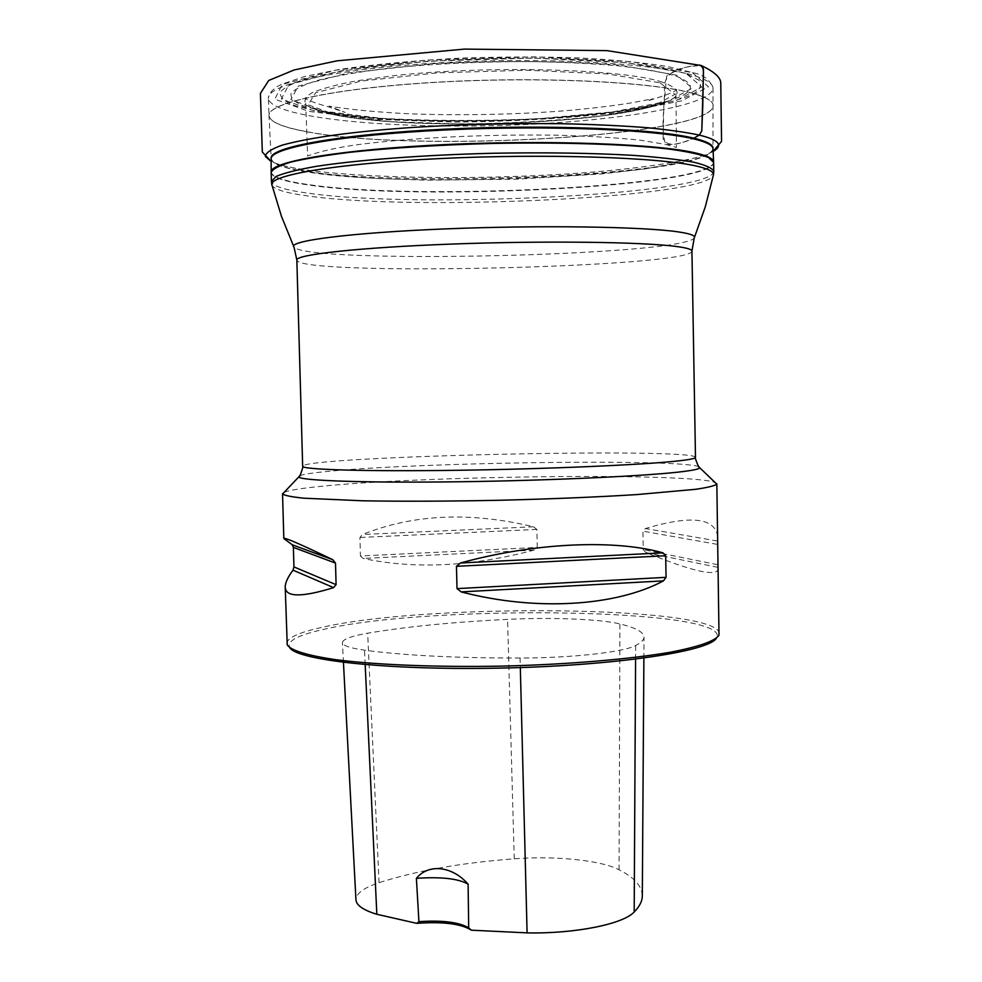 <?xml version="1.0" encoding="UTF-8"?>
<svg xmlns="http://www.w3.org/2000/svg" width="982" height="982" viewBox="0 0 982 982"><rect width="100%" height="100%" fill="white"/><g stroke="black" fill="none" stroke-linecap="round" stroke-linejoin="round"><path stroke-width="0.74" stroke-dasharray="4.91 3.68" d="M692.371 72.643L708.476 86.784L681.803 100.827L622.318 112.304C570.579 118.135 514.936 121.412 455.403 122.112L373.221 119.301L308.778 111.371L274.825 99.17L282.19 84.477L335.304 70.225L426.519 60.025L534.527 56.858L630.947 61.621L692.371 72.643M284.215 492.264C288.806 490.362 300.136 488.484 318.229 486.63C418.663 475.791 690.162 472.403 715.092 482.493M286.854 643.37C287.37 637.686 299.142 632.334 322.145 627.338C426.802 602.985 718.578 605.624 719.315 633.562M717.707 536.737C715.105 517.698 691.021 514.961 645.469 528.525L642.915 531.152L643.259 549.662L645.923 552.559C691.991 571.242 716.111 576.815 718.247 569.29M360.419 555.972L363.144 558.439C414.502 569.413 471.458 566.651 533.999 550.129L537.277 547.44L536.884 529.421L533.496 526.794C470.132 511.561 413.14 514.126 362.505 534.49L359.928 537.473L360.419 555.972L537.277 547.44M520.079 658.038C455.623 658.075 403.762 655.448 364.506 650.17C350.009 648.108 342.644 645.591 342.399 642.609C342.755 639.245 351.175 636.103 367.661 633.206C406.462 626.639 453.095 622.023 507.571 619.372C551.356 617.199 600.272 619.053 619.924 623.926C635.599 627.694 643.64 632.04 644.032 636.962C644.069 639.724 641.283 642.572 635.673 645.493C623.901 652.134 571.831 657.989 520.079 658.038L520.325 667.576M287.235 644.904L289.383 646.893C287.358 640.681 298.847 634.838 323.839 629.352C429.625 604.384 728.374 608.128 716.946 637.183L716.332 638.263M642.314 895.645C641.97 886.083 634.225 877.442 619.065 869.757C600.8 860.195 555.1 855.641 514.249 858.82C461.442 862.785 416.38 870.739 379.04 882.683C363.794 887.777 356.098 893.46 355.938 899.745M699.871 65.033C688.308 65.659 677.236 69.329 666.668 76.056L663.783 106.793L663.12 138.928C668.902 149.154 682.944 142.353 693.832 138.192C684.086 142.844 674.671 144.919 665.612 144.415C660.358 128.163 664.961 106.277 664.458 88.368C663.734 67.635 688.898 66.383 701.283 65.524M713.779 171.31C713.644 194.608 416.564 209.019 308.409 193.221C284.596 190.029 272.272 186.077 271.413 181.351M271.155 172.525C272.014 177.447 284.363 181.584 308.176 184.935C416.38 201.519 713.521 186.776 713.632 162.484M271.167 158.753C271.793 164.031 284.117 168.487 308.139 172.108C416.417 189.919 714.123 174.575 713.006 148.724M713.619 161.932C714.651 186.335 416.589 201.2 308.176 184.542C284.129 181.154 271.781 176.969 271.155 171.973M306.298 131.662C414.883 153.253 712.183 136.498 713.19 105.761C713.3 101.809 707.727 98.04 696.471 94.468C659.744 82.5 548.361 76.338 443.348 81.948C338.176 87.459 266.846 102.791 269.019 115.839C270.111 122.038 282.534 127.316 306.298 131.662M712.993 148.245C711.312 181.437 274.334 191.355 271.155 158.274L269.007 115.643C267.141 102.594 338.643 87.288 443.717 81.813C548.643 76.24 659.781 82.402 696.471 94.358C707.629 97.905 713.202 101.637 713.19 105.565C712.846 136.351 415.005 153.204 306.298 131.563C282.399 127.181 269.976 121.878 269.007 115.643L268.393 98.384C270.664 117.079 379.629 128.36 491.442 125.684C603.267 123.29 711.606 107.075 713.018 88.294C713.03 84.108 707.445 80.119 696.275 76.338C659.548 63.56 548.275 56.833 443.226 62.615C338.041 68.298 266.503 84.489 268.393 98.384C268.958 92.873 273.475 88.135 281.92 84.145L304.85 76.449L339.895 69.341C375.345 64.235 415.902 60.479 461.565 58.048C503.962 56.723 543.009 56.674 578.68 57.889C613.05 59.742 642.412 62.553 666.766 66.334L694.421 73.024C704.217 75.307 710.416 80.401 713.018 88.294L712.993 148.245M685.915 73.294L626.295 62.664L533.042 58.085L428.692 61.142L340.435 70.974L288.806 84.747L281.355 98.986L314.044 110.843L376.511 118.564C428.827 121.351 483.721 121.486 541.18 118.932L618.611 111.752L676.23 100.594L701.835 86.968L685.915 73.294M321.679 110.941L381.298 118.331C431.405 121.007 484.003 121.13 539.118 118.699L613.271 111.813L668.202 101.134L692.285 88.159L676.684 75.172L619.642 65.131C562.465 60.933 499.85 60.467 431.822 63.732L347.8 73.024L298.332 86.072L290.782 99.612L321.679 110.941M314.584 110.819L293.851 105.344C284.08 101.232 279.551 96.788 280.287 92.05C284.326 87.202 294.183 82.414 309.87 77.676C328.847 73.098 352.685 69.035 381.384 65.487C428.631 60.614 479.13 58.196 532.895 58.257C567.007 58.834 597.989 60.344 625.816 62.799C650.98 65.72 670.792 69.256 685.264 73.392L698.754 80.033C702.314 84.698 700.436 89.35 693.096 93.99C674.327 103.11 632.874 110.917 581.319 115.876C489.908 124.309 373.651 122.529 314.584 110.819M662.31 82.132C622.809 68.752 486.102 65.07 392.199 75.896L356.736 80.819C336.863 84.575 321.936 88.564 311.981 92.799C305.071 97.058 303.254 101.183 306.544 105.16C312.571 108.977 322.759 112.39 337.133 115.397C408.34 129.219 574.63 125.451 645.125 108.401C681.005 99.808 686.737 91.056 662.31 82.132M323.053 111.175L303.512 105.97C294.355 102.067 290.206 97.869 291.077 93.376C295.066 88.797 304.567 84.292 319.543 79.837C337.624 75.528 360.259 71.711 387.436 68.384C432.117 63.818 479.83 61.547 530.575 61.584C562.809 62.112 592.109 63.523 618.476 65.819C642.351 68.556 661.205 71.858 675.039 75.749C700.767 85.544 694.262 95.094 655.522 104.399C579.54 122.799 403.307 126.801 326.576 111.862L323.053 111.175M660.027 82.807L674.941 94.358L653.546 106.007L603.5 115.667C559.372 120.639 511.708 123.425 460.521 124.039L390.21 121.658L335.795 114.968L308.115 104.779L315.713 92.676L361.216 81.076L437.542 72.84L527.26 70.238L607.748 73.957L660.027 82.807M299.731 475.742C303.389 474.208 313.786 472.673 330.922 471.115C423.782 462.203 680.293 458.692 698.853 466.683M695.477 457.367C695.452 447.362 302.247 456.286 302.665 466.278M691.942 251.073C692.322 267.62 297.215 276.593 296.846 260.046M694.544 237.153L694.176 238.061C680.71 255.86 308.287 264.305 294.023 247.133L293.618 246.249M271.854 184.641L272.039 185.303C274.383 189.575 286.621 193.172 308.753 196.081C415.128 211.302 705.137 197.848 713.337 175.287L713.484 174.612M365.181 664.63L364.506 650.17M619.065 869.757L619.924 623.926M635.587 659.18L635.673 645.493M379.04 882.683L367.661 633.206M514.249 858.82L507.571 619.372M717.817 567.338L645.923 552.559M717.511 564.687L643.259 549.662M717.167 544.347L642.915 531.152M717.376 541.021L645.469 528.525M533.496 526.794L362.505 534.49M536.884 529.421L359.928 537.473M533.999 550.129L363.144 558.439M713.128 151.498C708.157 154.125 700.461 156.641 690.015 159.059C642.019 168.99 577.023 174.98 494.989 177.042C411.397 179.092 330.32 174.943 294.612 168.045C284.387 166.179 276.568 164.019 271.155 161.527M645.125 108.401L655.522 104.399C580.522 122.566 402.325 126.604 326.576 111.862L337.133 115.397C409.298 129.415 573.684 125.684 645.125 108.401M716.946 637.183L719.008 635.108M643.885 658.1L644.032 636.962M343.442 662.396L342.399 642.609M713.128 151.424C707.592 154.248 699.884 156.789 690.015 159.059L683.803 161.564L645.235 168.892L601.463 173.937L515.955 179.227L426.348 180.172L375.099 178.442C344.326 176.416 319.715 173.716 301.253 170.34L294.612 168.045C284.645 166.216 276.826 164.019 271.155 161.453M665.612 144.415L676.438 147.41L675.935 89.202C678.231 90.59 668.705 94.505 647.359 100.962L652.809 98.752L633.881 102.41C620.538 104.816 590.145 108.806 562.526 110.941C510.493 115.004 447.362 115.655 403.234 113.495C372.632 111.752 347.898 109.284 329.007 106.093L345.198 112.427L327.73 106.633C312.472 102.324 305.058 99.317 305.5 97.611L307.636 155.782C305.365 157.513 321.175 148.577 368.127 143.397C419.105 137.468 489.318 134.203 556.364 135.185C589.372 136.093 617.457 137.762 640.608 140.205L665.612 144.415"/><path stroke-width="1.47" d="M715.092 482.493L716.799 484.126C714.835 485.771 707.826 487.489 695.759 489.294L637.048 494.572C596.909 497.076 551.209 498.979 499.948 500.255C448.676 501.299 402.939 501.483 362.726 500.795L303.831 498.193C291.703 496.941 284.62 495.529 282.583 493.983L284.215 492.264M716.835 483.893L719.008 635.108C715.326 640.951 699.245 646.635 670.792 652.158C630.284 659.18 568.762 664.421 503.705 666.078C438.647 667.379 376.953 664.937 336.163 659.744C307.489 655.534 291.175 650.587 287.235 644.904L285.222 587.126C285.173 582.878 287.763 577.22 293.004 570.161L293.937 566.921L293.385 547.391L292.28 544.801L283.823 538.541C283.823 536.982 300.148 544.04 332.824 559.715L335.5 563.103L336.09 584.671L333.598 587.629C301.67 597.486 285.541 597.326 285.222 587.126M456.47 566.319L460.497 562.993C534.257 542.629 614.622 539.13 662.948 552.854L665.673 555.751L666.066 577.33L663.464 580.878C615.861 606.348 535.828 611.455 461.196 591.9L457.011 588.623L456.47 566.319L665.673 555.751M418.921 921.644L416.785 923.362C442.87 921.435 461.061 923.706 471.372 930.187L468.684 927.83L468.107 884.156C452.346 866.099 428.594 863.264 416.393 878.338L418.921 921.644C442.305 920.097 458.889 922.159 468.684 927.83M471.372 930.187L527.101 932.875C575.022 933.87 623.202 924.111 634.188 911.996C639.626 906.46 642.338 901.01 642.314 895.645L643.885 658.1M343.442 662.396L355.938 899.745C356.319 905.306 363.291 910.142 376.83 914.279L416.785 923.362M716.332 638.263C708.857 651.532 612.842 665.931 499.212 668.128C385.582 670.448 293.508 659.867 289.383 646.893M468.107 884.156C458.312 878.583 441.065 876.644 416.393 878.338M271.155 161.527L265.324 156.408C265.766 152.726 271.4 148.969 282.227 145.14C310.435 137.419 353.532 131.551 411.532 127.5C458.643 124.518 508.259 123.241 560.341 123.683C592.956 124.383 621.852 125.721 647.04 127.685C669.319 129.894 686.725 132.374 699.282 135.111L693.832 138.192L699.282 135.111L701.786 130.95L703.468 72.975L703.063 67.721L699.871 65.033M271.155 172.525L271.413 181.351L276.237 176.379C284.35 172.967 297.693 169.628 316.302 166.351C357.522 159.968 422.726 155.009 492.068 153.278C545.157 152.308 592.355 153.02 633.685 155.389C658.468 157.218 678.427 159.477 693.525 162.165C705.555 165.037 712.306 168.082 713.779 171.31L713.632 162.484L708.574 157.525C700.326 154.346 686.823 151.486 668.091 148.933C626.602 144.194 561.225 142.046 491.847 143.458C438.758 144.906 391.634 147.84 350.451 152.235C325.766 155.279 305.93 158.556 290.967 162.055C279.072 165.602 272.468 169.088 271.155 172.525L271.155 171.973C270.038 161.674 341.687 149.313 446.123 144.55C550.423 139.714 660.542 144.072 696.987 153.315C707.899 156.015 713.448 158.888 713.619 161.932L713.006 148.724C712.822 145.496 707.286 142.439 696.373 139.567C659.953 129.722 549.994 124.96 445.865 129.943C341.589 134.841 270.05 147.828 271.167 158.753L271.155 171.973M271.167 158.753L271.155 158.274C269.093 147.312 340.128 134.19 444.686 129.194C549.11 124.125 659.818 128.9 696.361 138.818C707.543 141.776 713.092 144.919 712.993 148.245L713.006 148.724M698.853 466.683L699.859 467.849C699.184 468.942 694.029 470.12 684.38 471.385C651.017 475.804 553.234 480.493 459.993 481.757C366.63 483.046 300.296 480.714 298.774 476.945L299.731 475.742M296.846 260.046L302.665 466.278C301.67 469.629 365.329 471.593 457.354 470.292C549.245 469.015 646.893 464.67 680.096 460.705C690.383 459.502 695.514 458.385 695.477 457.367L691.942 251.073L694.176 238.061C696.054 235.84 690.923 233.802 678.795 231.973C644.106 226.621 539.867 225.001 444.429 228.941C348.819 232.844 287.161 241.032 294.023 247.133L296.846 260.046C295.594 254.571 359.387 247.464 451.953 244.064C544.384 240.627 642.793 241.916 676.328 246.482C686.725 247.857 691.929 249.391 691.942 251.073M694.544 237.153L705.322 206.723L713.337 175.299C714.54 172.059 709.053 169.027 696.876 166.179C659.916 157.365 546.52 153.462 441.163 158.507C335.635 163.466 266.552 175.606 272.039 185.316L281.466 216.347L293.618 246.249M527.101 932.875L520.325 667.576M376.83 914.279L365.181 664.63M634.188 911.996L635.587 659.18M293.004 570.161L333.598 587.629M293.937 566.921L336.09 584.671M293.385 547.391L335.5 563.103M292.28 544.801L332.824 559.715M460.497 562.993L662.948 552.854M457.011 588.623L666.066 577.33M461.196 591.9L663.464 580.878M713.128 151.424L721.549 141.396L720.763 82.746C720.506 77.32 714.012 71.576 701.283 65.524L703.456 69.378L702.781 105.823L701.762 131.085L699.282 135.111C718.959 139.837 723.574 145.299 713.128 151.498M302.665 466.278C304.236 464.093 299.412 478.885 298.774 476.945L282.583 493.983M695.477 457.367C693.82 455.255 699.294 469.813 699.859 467.849L716.799 484.126M713.484 174.612L713.779 171.31M271.413 181.351L271.854 184.641M282.534 493.75L283.823 538.541M701.283 65.524L606.974 50.622L464.388 49.1L337.047 60.823L294.06 69.992L268.737 80.463L260.414 93.376L262.317 152.026L271.155 161.453"/></g></svg>
